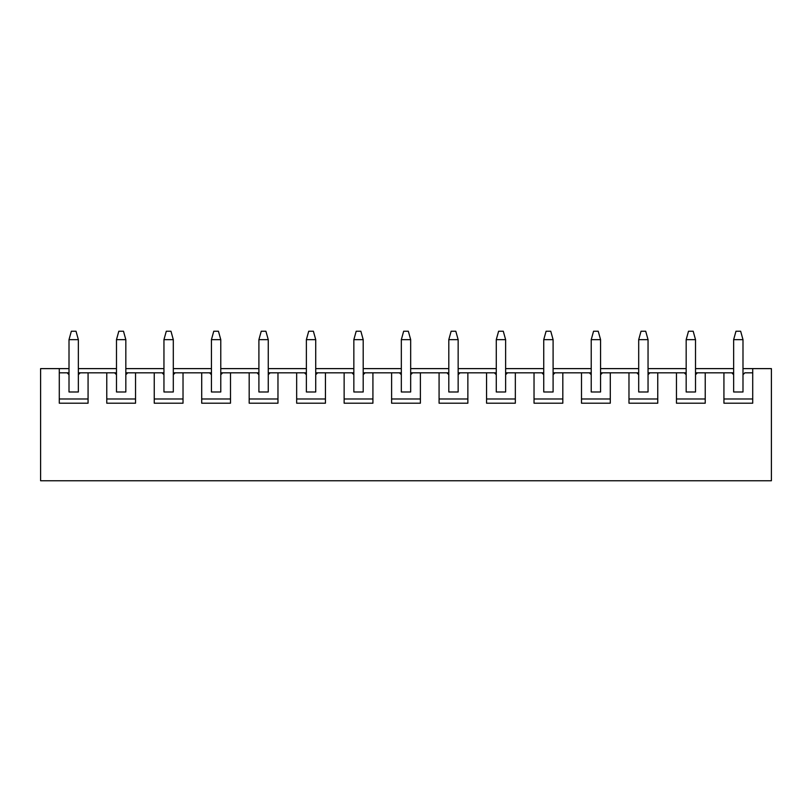 <?xml version="1.0" encoding="UTF-8"?>
<svg xmlns="http://www.w3.org/2000/svg" width="812" height="812" viewBox="0 0 812 812"><rect width="100%" height="100%" fill="white"/><g stroke="black" fill="none" stroke-linecap="round" stroke-linejoin="round"><path stroke-width="1.22" d="M733.642 374.697L733.642 339.649L733.642 391.983L733.642 374.697L731.774 372.82L733.642 372.82L705.232 372.82L705.232 403.199L676.457 403.199L676.457 372.82L657.761 372.82L657.761 403.199L628.975 403.199L628.975 372.82L610.289 372.82L610.289 403.199L581.504 403.199L581.504 372.82L562.817 372.82L562.817 403.199L534.032 403.199L534.032 372.82L515.336 372.82L515.336 403.199L486.561 403.199L486.561 372.82L467.864 372.82L467.864 403.199L439.079 403.199L439.079 372.82L420.393 372.82L420.393 403.199L391.607 403.199L391.607 372.82L372.921 372.82L372.921 403.199L344.136 403.199L344.136 372.82L325.439 372.82L325.439 403.199L296.664 403.199L296.664 372.82L277.968 372.82L277.968 403.199L249.182 403.199L249.182 372.82L230.496 372.82L230.496 403.199L201.711 403.199L201.711 372.82L183.025 372.82L183.025 403.199L154.239 403.199L154.239 372.82L135.543 372.82L135.543 403.199L106.768 403.199L106.768 372.82L88.072 372.82L88.072 403.199L59.286 403.199L59.286 368.618L40.6 368.618L40.6 480.765L771.4 480.765L40.6 480.765L40.6 368.618L69.01 368.618L59.286 368.618L59.286 403.199L88.072 403.199L88.072 372.82L116.481 372.82L106.768 372.82L106.768 403.199L135.543 403.199L135.543 372.82L163.953 372.82L154.239 372.82L154.239 403.199L183.025 403.199L183.025 372.82L211.435 372.82L201.711 372.82L201.711 403.199L230.496 403.199L230.496 372.82L258.906 372.82L249.182 372.82L249.182 403.199L277.968 403.199L277.968 372.82L306.378 372.82L296.664 372.82L296.664 403.199L325.439 403.199L325.439 372.82L353.849 372.82L344.136 372.82L344.136 403.199L372.921 403.199L372.921 372.82L401.331 372.82L391.607 372.82L391.607 403.199L420.393 403.199L420.393 372.82L448.803 372.82L439.079 372.82L439.079 403.199L467.864 403.199L467.864 372.82L496.274 372.82L486.561 372.82L486.561 403.199L515.336 403.199L515.336 372.82L543.746 372.82L534.032 372.82L534.032 403.199L562.817 403.199L562.817 372.82L591.227 372.82L581.504 372.82L581.504 403.199L610.289 403.199L610.289 372.82L638.699 372.82L628.975 372.82L628.975 403.199L657.761 403.199L657.761 372.82L686.17 372.82L676.457 372.82L676.457 403.199L705.232 403.199L705.232 372.82L731.774 372.82L733.642 374.697M742.99 339.649L742.99 374.697L742.99 339.649L733.642 339.649L735.976 331.235L740.656 331.235L742.99 339.649L740.656 331.235L735.976 331.235L733.642 339.649L742.99 339.649M686.17 374.697L686.17 339.649L686.17 391.983L686.17 374.697L684.303 372.82L686.17 374.697M695.519 339.649L695.519 374.697L695.519 339.649L686.17 339.649L688.505 331.235L693.184 331.235L695.519 339.649L693.184 331.235L688.505 331.235L686.17 339.649L695.519 339.649M638.699 374.697L638.699 339.649L638.699 391.983L638.699 374.697L636.831 372.82L638.699 374.697M648.047 339.649L648.047 374.697L648.047 339.649L638.699 339.649L641.033 331.235L645.702 331.235L648.047 339.649L645.702 331.235L641.033 331.235L638.699 339.649L648.047 339.649M591.227 374.697L591.227 339.649L591.227 391.983L591.227 374.697L589.35 372.82L591.227 374.697M600.565 339.649L600.565 374.697L600.565 339.649L591.227 339.649L593.562 331.235L598.231 331.235L600.565 339.649L598.231 331.235L593.562 331.235L591.227 339.649L600.565 339.649M543.746 374.697L543.746 339.649L543.746 391.983L543.746 374.697L541.878 372.82L543.746 374.697M553.094 339.649L553.094 374.697L553.094 339.649L543.746 339.649L546.09 331.235L550.759 331.235L553.094 339.649L550.759 331.235L546.09 331.235L543.746 339.649L553.094 339.649M496.274 374.697L496.274 339.649L496.274 391.983L496.274 374.697L494.406 372.82L496.274 374.697M505.622 339.649L505.622 374.697L505.622 339.649L496.274 339.649L498.609 331.235L503.288 331.235L505.622 339.649L503.288 331.235L498.609 331.235L496.274 339.649L505.622 339.649M448.803 374.697L448.803 339.649L448.803 391.983L448.803 374.697L446.935 372.82L448.803 374.697M458.151 339.649L458.151 374.697L458.151 339.649L448.803 339.649L451.137 331.235L455.806 331.235L458.151 339.649L455.806 331.235L451.137 331.235L448.803 339.649L458.151 339.649M401.331 374.697L401.331 339.649L401.331 391.983L401.331 374.697L399.453 372.82L401.331 374.697M410.669 339.649L410.669 374.697L410.669 339.649L401.331 339.649L403.665 331.235L408.334 331.235L410.669 339.649L408.334 331.235L403.665 331.235L401.331 339.649L410.669 339.649M353.849 374.697L353.849 339.649L353.849 391.983L353.849 374.697L351.982 372.82L353.849 374.697M363.197 339.649L363.197 374.697L363.197 339.649L353.849 339.649L356.194 331.235L360.863 331.235L363.197 339.649L360.863 331.235L356.194 331.235L353.849 339.649L363.197 339.649M306.378 374.697L306.378 339.649L306.378 391.983L306.378 374.697L304.51 372.82L306.378 374.697M315.726 339.649L315.726 374.697L315.726 339.649L306.378 339.649L308.712 331.235L313.391 331.235L315.726 339.649L313.391 331.235L308.712 331.235L306.378 339.649L315.726 339.649M258.906 374.697L258.906 339.649L258.906 391.983L258.906 374.697L257.039 372.82L258.906 374.697M268.254 339.649L268.254 374.697L268.254 339.649L258.906 339.649L261.241 331.235L265.91 331.235L268.254 339.649L265.91 331.235L261.241 331.235L258.906 339.649L268.254 339.649M211.435 374.697L211.435 339.649L211.435 391.983L211.435 374.697L209.567 372.82L211.435 374.697M220.773 339.649L220.773 374.697L220.773 339.649L211.435 339.649L213.769 331.235L218.438 331.235L220.773 339.649L218.438 331.235L213.769 331.235L211.435 339.649L220.773 339.649M163.953 374.697L163.953 339.649L163.953 391.983L163.953 374.697L162.085 372.82L163.953 374.697M173.301 339.649L173.301 374.697L173.301 339.649L163.953 339.649L166.298 331.235L170.967 331.235L173.301 339.649L170.967 331.235L166.298 331.235L163.953 339.649L173.301 339.649M116.481 374.697L116.481 339.649L116.481 391.983L116.481 374.697L114.614 372.82L116.481 374.697M125.83 339.649L125.83 374.697L125.83 339.649L116.481 339.649L118.816 331.235L123.495 331.235L125.83 339.649L123.495 331.235L118.816 331.235L116.481 339.649L125.83 339.649M69.01 374.697L69.01 339.649L69.01 391.983L69.01 374.697L67.142 372.82L69.01 372.82L59.286 372.82L67.142 372.82L69.01 374.697M78.358 339.649L78.358 374.697L78.358 339.649L69.01 339.649L71.344 331.235L76.023 331.235L78.358 339.649L76.023 331.235L71.344 331.235L69.01 339.649L78.358 339.649M744.858 372.82L752.714 372.82L744.858 372.82L742.99 374.697L742.99 391.983L742.99 374.697L744.858 372.82M771.4 480.765L771.4 368.618L752.714 368.618L752.714 403.199L723.928 403.199L723.928 372.82L723.928 403.199L752.714 403.199L752.714 368.618L771.4 368.618L771.4 480.765M78.358 368.618L116.481 368.618L78.358 368.618M125.83 368.618L163.953 368.618L125.83 368.618M173.301 368.618L211.435 368.618L173.301 368.618M220.773 368.618L258.906 368.618L220.773 368.618M268.254 368.618L306.378 368.618L268.254 368.618M315.726 368.618L353.849 368.618L315.726 368.618M363.197 368.618L401.331 368.618L363.197 368.618M410.669 368.618L448.803 368.618L410.669 368.618M458.151 368.618L496.274 368.618L458.151 368.618M505.622 368.618L543.746 368.618L505.622 368.618M553.094 368.618L591.227 368.618L553.094 368.618M600.565 368.618L638.699 368.618L600.565 368.618M648.047 368.618L686.17 368.618L648.047 368.618M695.519 368.618L733.642 368.618L695.519 368.618M742.99 368.618L752.714 368.618L742.99 368.618M78.358 372.82L88.072 372.82L78.358 372.82M125.83 372.82L135.543 372.82L125.83 372.82M173.301 372.82L183.025 372.82L173.301 372.82M220.773 372.82L230.496 372.82L220.773 372.82M268.254 372.82L277.968 372.82L268.254 372.82M315.726 372.82L325.439 372.82L315.726 372.82M363.197 372.82L372.921 372.82L363.197 372.82M410.669 372.82L420.393 372.82L410.669 372.82M458.151 372.82L467.864 372.82L458.151 372.82M505.622 372.82L515.336 372.82L505.622 372.82M553.094 372.82L562.817 372.82L553.094 372.82M600.565 372.82L610.289 372.82L600.565 372.82M648.047 372.82L657.761 372.82L648.047 372.82M695.519 372.82L705.232 372.82L695.519 372.82M723.928 398.986L752.714 398.986L723.928 398.986M742.99 391.983L733.642 391.983L742.99 391.983M695.519 391.983L695.519 374.697L695.519 391.983L686.17 391.983L695.519 391.983M676.457 398.986L705.232 398.986L676.457 398.986M697.386 372.82L695.519 374.697L697.386 372.82M648.047 391.983L648.047 374.697L648.047 391.983L638.699 391.983L648.047 391.983M628.975 398.986L657.761 398.986L628.975 398.986M649.915 372.82L648.047 374.697L649.915 372.82M600.565 391.983L600.565 374.697L600.565 391.983L591.227 391.983L600.565 391.983M581.504 398.986L610.289 398.986L581.504 398.986M602.433 372.82L600.565 374.697L602.433 372.82M553.094 391.983L553.094 374.697L553.094 391.983L543.746 391.983L553.094 391.983M534.032 398.986L562.817 398.986L534.032 398.986M554.961 372.82L553.094 374.697L554.961 372.82M505.622 391.983L505.622 374.697L505.622 391.983L496.274 391.983L505.622 391.983M486.561 398.986L515.336 398.986L486.561 398.986M507.49 372.82L505.622 374.697L507.49 372.82M458.151 391.983L458.151 374.697L458.151 391.983L448.803 391.983L458.151 391.983M439.079 398.986L467.864 398.986L439.079 398.986M460.018 372.82L458.151 374.697L460.018 372.82M410.669 391.983L410.669 374.697L410.669 391.983L401.331 391.983L410.669 391.983M391.607 398.986L420.393 398.986L391.607 398.986M412.547 372.82L410.669 374.697L412.547 372.82M363.197 391.983L363.197 374.697L363.197 391.983L353.849 391.983L363.197 391.983M344.136 398.986L372.921 398.986L344.136 398.986M365.065 372.82L363.197 374.697L365.065 372.82M315.726 391.983L315.726 374.697L315.726 391.983L306.378 391.983L315.726 391.983M296.664 398.986L325.439 398.986L296.664 398.986M317.593 372.82L315.726 374.697L317.593 372.82M268.254 391.983L268.254 374.697L268.254 391.983L258.906 391.983L268.254 391.983M249.182 398.986L277.968 398.986L249.182 398.986M270.122 372.82L268.254 374.697L270.122 372.82M220.773 391.983L220.773 374.697L220.773 391.983L211.435 391.983L220.773 391.983M201.711 398.986L230.496 398.986L201.711 398.986M222.65 372.82L220.773 374.697L222.65 372.82M173.301 391.983L173.301 374.697L173.301 391.983L163.953 391.983L173.301 391.983M154.239 398.986L183.025 398.986L154.239 398.986M175.169 372.82L173.301 374.697L175.169 372.82M125.83 391.983L125.83 374.697L125.83 391.983L116.481 391.983L125.83 391.983M106.768 398.986L135.543 398.986L106.768 398.986M127.697 372.82L125.83 374.697L127.697 372.82M78.358 391.983L78.358 374.697L78.358 391.983L69.01 391.983L78.358 391.983M59.286 398.986L88.072 398.986L59.286 398.986M80.226 372.82L78.358 374.697L80.226 372.82"/></g></svg>
